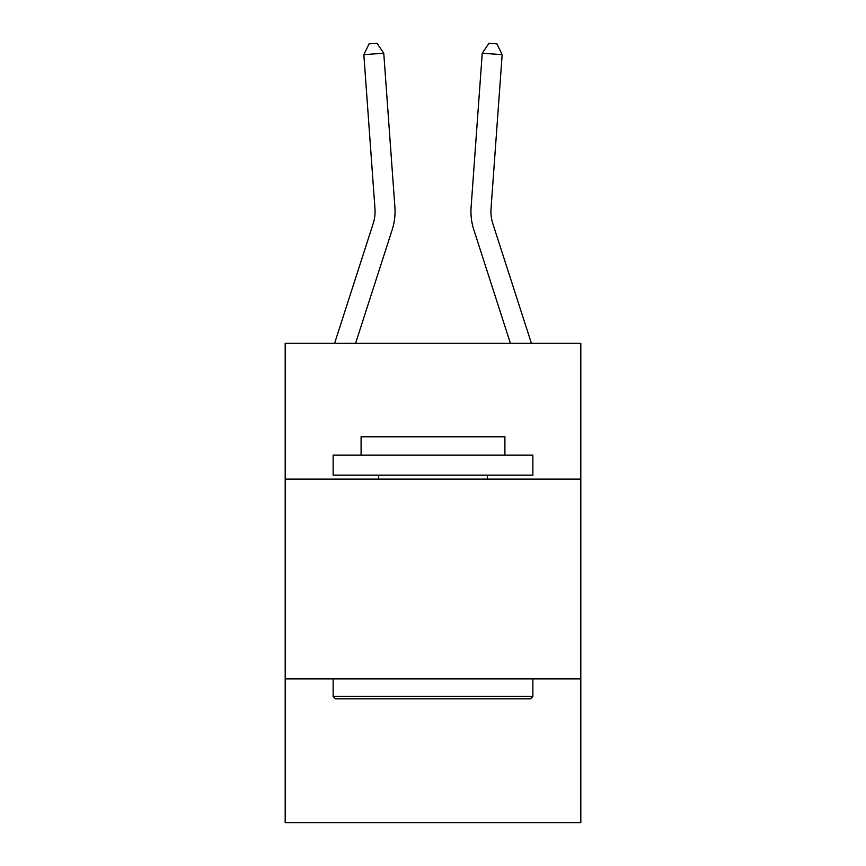 <?xml version="1.0" encoding="UTF-8"?>
<svg xmlns="http://www.w3.org/2000/svg" width="866" height="866" viewBox="0 0 866 866"><rect width="100%" height="100%" fill="white"/><g stroke="black" fill="none" stroke-linecap="round" stroke-linejoin="round"><path stroke-width="1.3" d="M580.815 479.125L580.815 343.293L285.185 343.293L285.185 479.125L580.815 479.125L580.815 822.7L285.185 822.7L285.185 479.125M580.815 678.879L285.185 678.879M394.896 207.136L383.757 53.227L394.896 207.136A59.927 59.927 0 0 1 392.157 229.847L355.59 343.293M334.601 343.293L373.149 223.72A39.955 39.955 -100.1 0 0 374.967 208.576L363.839 54.666L369.068 43.874L377.035 43.3L383.757 53.227L363.839 54.666M531.399 343.293L492.851 223.72A39.955 39.955 100.1 0 1 491.033 208.576L502.161 54.666L482.243 53.227L471.104 207.136A59.927 59.927 0 0 0 473.843 229.847L510.41 343.293M502.161 54.666L496.932 43.874L488.965 43.3L482.243 53.227L471.104 207.136M335.521 698.851L333.129 696.459L532.871 696.459L530.479 698.851L335.521 698.851M532.871 455.159L532.871 475.131L333.129 475.131L333.129 455.159L532.871 455.159M361.09 455.159L361.09 436.778L504.91 436.778L504.91 455.159M532.871 678.879L532.871 696.459M333.129 678.879L333.129 696.459M487.331 475.131L487.331 479.125M378.669 475.131L378.669 479.125M373.149 223.72A39.955 39.955 0 0 0 374.967 208.576A39.955 39.955 0 0 1 373.149 223.72A39.955 39.955 0 0 0 374.967 208.576A39.955 39.955 0 0 1 373.149 223.72A39.955 39.955 0 0 0 374.967 208.576A39.955 39.955 0 0 1 373.149 223.72A39.955 39.955 0 0 0 374.967 208.576A39.955 39.955 0 0 1 373.149 223.72A39.955 39.955 0 0 0 374.967 208.576A39.955 39.955 0 0 1 373.149 223.72A39.955 39.955 0 0 0 374.967 208.576A39.955 39.955 0 0 1 373.149 223.72A39.955 39.955 0 0 0 374.967 208.576A39.955 39.955 0 0 1 373.149 223.72A39.955 39.955 0 0 0 374.967 208.576A39.955 39.955 0 0 1 373.149 223.72A39.955 39.955 0 0 0 374.967 208.576A39.955 39.955 0 0 1 373.149 223.72A39.955 39.955 0 0 0 374.967 208.576A39.955 39.955 0 0 1 373.149 223.72A39.955 39.955 0 0 0 374.967 208.576A39.955 39.955 0 0 1 373.149 223.72A39.955 39.955 0 0 0 374.967 208.576A39.955 39.955 0 0 1 373.149 223.72A39.955 39.955 0 0 0 374.967 208.576A39.955 39.955 0 0 1 373.149 223.72A39.955 39.955 0 0 0 374.967 208.576A39.955 39.955 0 0 1 373.149 223.72A39.955 39.955 0 0 0 374.967 208.576A39.955 39.955 0 0 1 373.149 223.72A39.955 39.955 0 0 0 374.967 208.576M492.851 223.72A39.955 39.955 0 0 1 491.033 208.576"/></g></svg>
